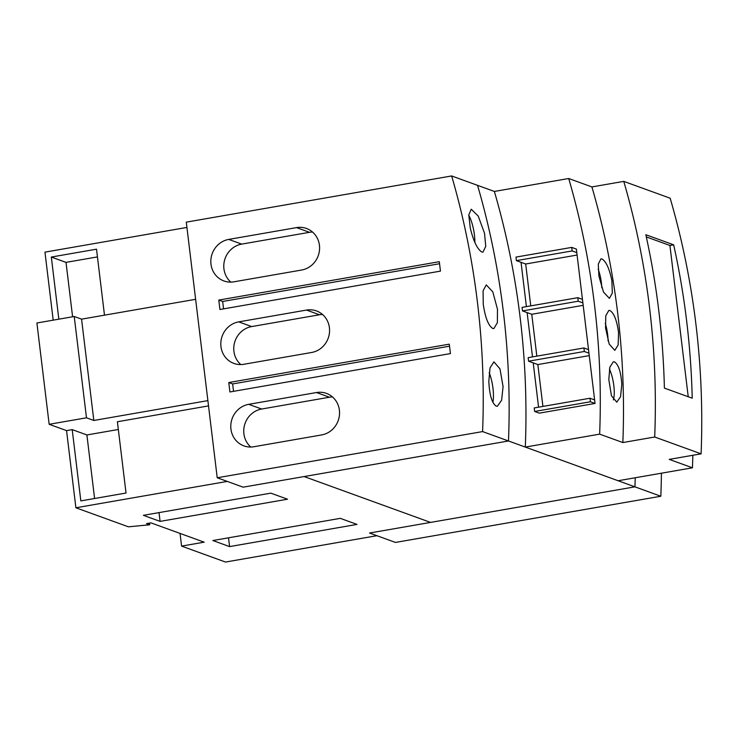 <?xml version="1.0" encoding="UTF-8"?>
<svg xmlns="http://www.w3.org/2000/svg" width="738" height="738" viewBox="0 0 738 738"><rect width="100%" height="100%" fill="white"/><g stroke="black" fill="none" stroke-linecap="round" stroke-linejoin="round"><path stroke-width="1.11" d="M229.573 546.6L212.867 540.539L340.301 518.353L357.007 524.414L229.573 546.6L228.512 537.817M160.091 521.388L143.384 515.336L270.818 493.15L287.525 499.211L160.091 521.388L159.03 512.615M75.894 507.772L128.375 526.812L149.722 524.792L146.53 523.629L150.939 522.864L204.177 542.172L181.585 546.111L225.524 562.052L376.906 535.696L369.554 533.03L430.558 522.412L304.13 476.554L243.125 487.172L227.276 481.416L75.894 507.772L66.558 430.614L72.204 429.627L86.9 434.959L118.329 429.488M181.585 546.111L180.044 533.426M149.722 524.792L149.519 523.113M208.522 405.9L117.397 421.758L126.023 493.03L80.829 500.899L72.204 429.627M94.593 498.501L86.9 434.959M53.191 320.154L44.963 252.138L186.926 227.433M49.16 424.304L86.484 417.8L93.827 420.466L207.885 400.614L195.625 299.305L81.567 319.157L74.224 316.491L36.9 322.995L49.16 424.304L66.558 430.614M58.837 319.176L51.319 257.045L96.512 249.186L104.492 315.172M93.827 420.466L81.567 319.157M86.484 417.8L74.224 316.491M72.601 316.777L66.014 262.377L51.319 257.045M66.014 262.377L97.444 256.907M660.824 496.24L395.467 542.43L369.554 533.03L634.92 486.84L508.491 440.973A782.843 735.629 -70.1 0 0 503.307 311.371A782.843 735.629 109.9 0 1 508.491 440.973L304.13 476.554L430.558 522.412L634.92 486.84A782.843 735.629 -70.1 0 0 635.234 477.754A782.843 735.629 -70.1 0 1 634.92 486.84L660.824 496.24A782.843 735.629 -70.1 0 0 661.423 473.196M217.221 477.772L243.125 487.172L508.491 440.973L482.587 431.582L217.221 477.772L186.29 222.147L451.656 175.948L477.56 185.349A782.843 735.629 109.9 0 1 503.307 311.371A782.843 735.629 -70.1 0 0 477.56 185.349L494.377 191.446A782.843 735.629 109.9 0 1 520.133 317.478A782.843 735.629 109.9 0 1 525.308 447.08L618.103 480.742L692.438 467.8A782.843 735.629 -70.1 0 0 692.844 455.272M230.846 282.11A21.642 20.341 109.9 0 1 224.656 259.905A21.642 20.341 109.9 0 1 241.704 244.112L309.49 232.313A21.642 20.341 109.9 0 1 312.525 232.018M240.828 364.572A21.642 20.341 109.9 0 1 234.638 342.367A21.642 20.341 109.9 0 1 251.686 326.574L319.462 314.775A21.642 20.341 109.9 0 1 322.497 314.48M250.809 447.034A21.642 20.341 109.9 0 1 244.61 424.83A21.642 20.341 109.9 0 1 261.658 409.027L329.443 397.228A21.642 20.341 109.9 0 1 332.478 396.943M223.549 308.881L222.655 301.482L439.553 263.734M233.531 391.334L232.636 383.945L449.534 346.187M489.183 372.616A22.158 6.67 -99.9 0 1 492.984 388.345A22.158 6.67 -99.9 0 1 492.873 402.376M468.768 215.21A22.158 6.67 -99.9 0 1 474.423 234.97A22.158 6.67 -99.9 0 1 474.885 242.488M228.752 239.407L296.538 227.608A21.642 20.341 109.9 0 1 306.482 228.466A21.642 20.341 109.9 0 1 319.443 250.569A21.642 20.341 109.9 0 1 301.667 270.025L233.881 281.824A21.642 20.341 109.9 0 1 223.937 280.966A21.642 20.341 109.9 0 1 210.976 258.863A21.642 20.341 109.9 0 1 228.752 239.407L241.704 244.112M238.734 321.869L306.51 310.071A21.642 20.341 109.9 0 1 316.464 310.929A21.642 20.341 109.9 0 1 329.425 333.032A21.642 20.341 109.9 0 1 311.648 352.478L243.863 364.277A21.642 20.341 109.9 0 1 233.918 363.428A21.642 20.341 109.9 0 1 220.948 341.325A21.642 20.341 109.9 0 1 238.734 321.869L251.686 326.574M248.706 404.332L316.491 392.533A21.642 20.341 109.9 0 1 326.436 393.391A21.642 20.341 109.9 0 1 339.406 415.485A21.642 20.341 109.9 0 1 321.62 434.94L253.844 446.739A21.642 20.341 109.9 0 1 243.891 445.881A21.642 20.341 109.9 0 1 230.929 423.787A21.642 20.341 109.9 0 1 248.706 404.332L261.658 409.027M218.789 300.08L439.313 261.695L440.448 271.123L219.933 309.508L218.789 300.08L222.655 301.482M228.771 382.542L449.285 344.157L450.429 353.585L229.915 391.97L228.771 382.542L232.636 383.945M488.824 381.417L490.032 367.838L493.925 361.878L499.967 368.852L503.076 386.592L501.619 400.217L497.403 406.232L496.185 406.121C491.923 403.197 489.469 394.968 488.824 381.417M497.486 309.259L497.375 322.663L493.87 328.548L492.689 328.428C488.307 325.55 485.152 317.441 483.233 304.093L483.095 290.726L486.277 284.905L492.772 291.787L497.486 309.259M470.272 228.042L468.778 214.924L471.241 209.214L478.215 216.04L484.515 233.208L485.752 246.372L482.966 252.138L481.813 252.018C477.292 249.14 473.445 241.151 470.272 228.042M451.656 175.948A782.843 735.629 109.9 0 1 477.403 301.98A782.843 735.629 109.9 0 1 482.587 431.582M688.231 396.749L669.92 245.477L646.313 236.907M692.226 398.197L664.394 388.096A782.843 735.629 -70.1 0 0 645.833 234.721L673.665 244.822A782.843 735.629 109.9 0 1 692.226 398.197M669.92 245.477L673.665 244.822M516.406 260.634L572.153 250.929L571.729 247.396L515.982 257.101L516.406 260.634L525.687 264.001L577.088 255.053M572.153 250.929L576.793 252.617L582.448 299.36L577.817 297.682L522.061 307.386L522.486 310.919L578.241 301.215L577.817 297.682M530.751 305.873L525.687 264.001M536.83 356.15L531.766 314.277L522.486 310.919M531.766 314.277L583.177 305.329M578.241 301.215L582.882 302.894L588.537 349.637L583.896 347.958L528.15 357.662L528.574 361.196L584.321 351.491L583.896 347.958M542.919 406.426L537.854 364.563L528.574 361.196M537.854 364.563L589.256 355.615M584.321 351.491L588.961 353.17L594.625 399.913L589.985 398.234L534.229 407.939L534.653 411.472L590.409 401.767L589.985 398.234M598.158 269.047A20.203 6.079 -99.9 0 1 601.378 282.755A20.203 6.079 -99.9 0 1 601.774 287.765M609.431 369.12A20.203 6.079 -99.9 0 1 613.832 385.67A20.203 6.079 -99.9 0 1 613.37 399.913M605.28 323.382A20.203 6.079 -99.9 0 1 607.651 334.609A20.203 6.079 -99.9 0 1 608.084 340.974M623.767 181.382A782.843 735.629 109.9 0 1 654.698 437.007L622.844 442.551A782.843 735.629 109.9 0 0 617.66 312.949A782.843 735.629 109.9 0 0 591.904 186.926L623.767 181.382L670.159 198.208A782.843 735.629 -70.1 0 1 701.1 453.842L654.698 437.007M692.438 467.8L669.237 459.387L701.1 453.842M594.625 399.913L595.049 403.446L590.409 401.767M588.537 349.637L588.961 353.17M582.448 299.36L582.882 302.894M571.729 247.396L576.369 249.084L576.793 252.617M526.406 306.63L521.046 262.322M532.495 356.906L527.126 312.598M538.574 407.182L533.214 362.875M595.049 403.446L539.293 413.151L534.653 411.472M611.903 280.92L612.319 293.06L609.404 298.373L603.509 292.091L598.915 276.206L598.287 264.112L600.935 258.844L601.987 258.955C606.202 261.547 609.505 268.872 611.903 280.92M525.308 447.08L599.643 434.138A782.843 735.629 -70.1 0 0 594.459 304.536A782.843 735.629 -70.1 0 0 568.712 178.513L494.377 191.446M568.712 178.513L591.904 186.926M621.802 384.277L620.575 396.693L616.784 402.164L611.442 395.771L608.813 379.563L609.837 367.192L613.352 361.758L614.44 361.869C618.509 364.498 620.962 371.97 621.802 384.277M618.555 332.709L618.14 344.987L614.791 350.375L609.173 344.046L605.557 327.995L605.769 315.753L608.85 310.412L609.911 310.514C614.053 313.115 616.931 320.513 618.555 332.709M599.643 434.138L622.844 442.551M309.49 232.313L296.538 227.608M319.462 314.775L306.51 310.071M329.443 397.228L316.491 392.533"/></g></svg>
